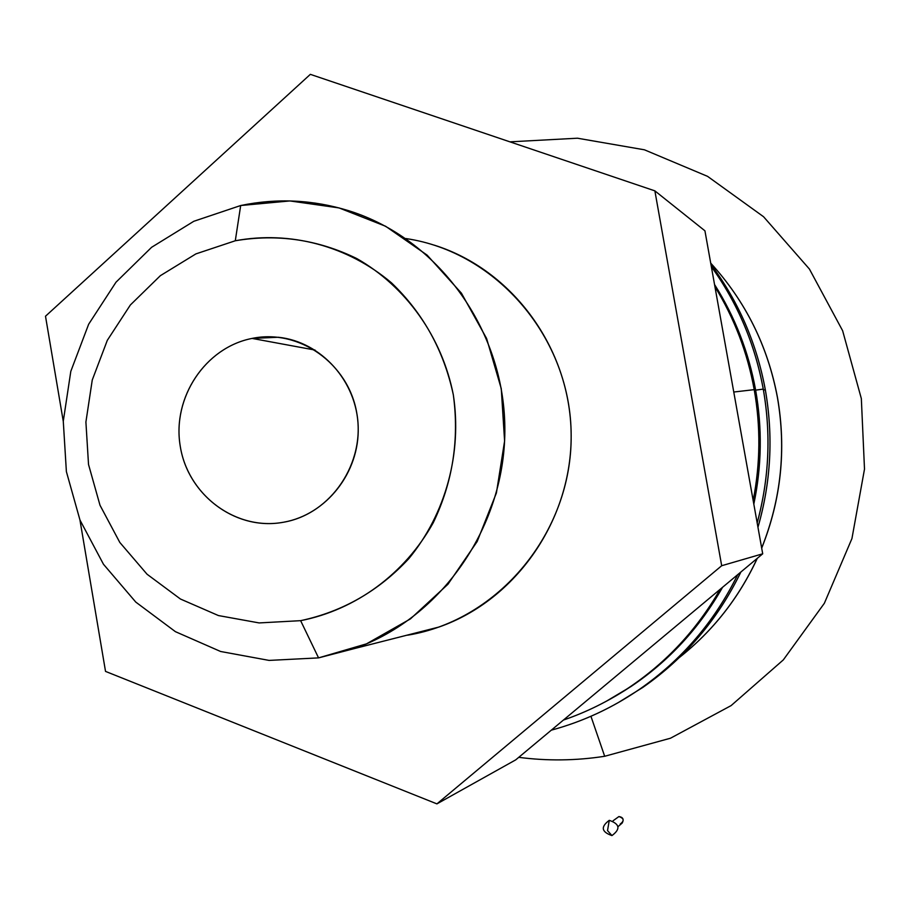 <?xml version="1.0" encoding="UTF-8"?>
<svg xmlns="http://www.w3.org/2000/svg" width="910" height="910" viewBox="0 0 910 910"><rect width="100%" height="100%" fill="white"/><g stroke="black" fill="none" stroke-linecap="round" stroke-linejoin="round"><path stroke-width="1.36" d="M765.31 389.844C756.779 343.559 738.67 301.779 710.96 264.48C738.67 301.779 756.779 343.559 765.31 389.844L763.433 389.958L765.31 389.844C773.42 436.209 770.963 482.004 757.95 527.22C770.963 482.004 773.42 436.209 765.31 389.844L765.31 389.844M763.251 389.105C754.981 344.139 737.68 303.314 711.347 266.63C737.68 303.314 754.981 344.139 763.251 389.105L755.641 390.151L763.251 389.105C771.145 434.15 769.121 478.74 757.177 522.875C769.121 478.74 771.145 434.15 763.251 389.105L763.251 389.105M714.543 284.512C734.996 316.885 748.702 352.09 755.641 390.151C762.364 428.246 761.75 466.25 753.821 504.14C761.75 466.25 762.364 428.246 755.641 390.151C748.702 352.09 734.996 316.885 714.543 284.512M551.312 730.173C582.844 721.607 612.282 707.957 639.616 689.223C681.817 659.852 714.509 621.666 737.691 574.676C714.509 621.666 681.817 659.852 639.616 689.223C617.788 704.215 594.492 715.988 569.74 724.519M722.563 587.291C694.239 636.841 655.496 674.822 606.322 701.246L630.892 686.595C668.964 661.013 699.517 627.911 722.563 587.291M618.174 702.657L642.642 687.551C685.093 657.987 717.831 619.482 740.842 572.037C717.831 619.482 685.093 657.987 642.642 687.551L618.061 702.725M609.757 699.392L608.38 700.12L609.757 699.392M405.826 238.545C497.133 251.865 571.116 338.588 571.161 435.458C571.98 532.327 498.794 620.279 407.646 635.18L439.086 627.001C516.516 599.895 572.345 519.212 571.139 433.763C570.183 348.302 512.33 269.587 434.252 245.154M509.918 141.846L577.429 138.206L644.439 149.809L707.57 176.358L763.558 216.728L809.411 269.041L842.626 330.717L861.338 398.591L864.5 469.116L851.942 538.549L824.369 603.262L783.328 659.886L731.105 705.603L670.499 738.215L604.684 756.278L590.931 716.272L604.684 756.278L670.499 738.215L731.105 705.603L783.328 659.886L824.369 603.262L851.942 538.549L864.5 469.116L861.338 398.591L842.626 330.717L809.411 269.041L763.558 216.728L707.57 176.358L644.439 149.809L577.429 138.206L509.918 141.846M518.757 757.336C547.331 761.067 575.973 760.714 604.684 756.278C575.973 760.714 547.331 761.067 518.757 757.336M777.527 397.715L777.447 397.625C786.331 449.301 781.076 499.431 761.67 548.025C781.076 499.431 786.331 449.301 777.447 397.625C767.79 346.118 745.54 301.29 710.721 263.138C745.54 301.29 767.79 346.118 777.447 397.625L777.527 397.715C786.411 449.403 781.133 499.545 761.693 548.139M757.188 558.41C738.931 597.836 713.008 630.846 679.44 657.441C713.008 630.846 738.931 597.836 757.188 558.41M624.988 690.417L623.873 690.917L624.988 690.417M754.208 389.651L733.767 392.028L754.208 389.651C747.474 352.716 734.393 318.398 714.93 286.718C734.393 318.398 747.474 352.716 754.208 389.651C760.737 426.642 760.385 463.565 753.161 500.454C760.385 463.565 760.737 426.642 754.208 389.651M563.426 720.06C586.484 712.143 608.267 701.36 628.799 687.71C666.598 662.321 697.049 629.515 720.14 589.316C697.049 629.515 666.598 662.321 628.799 687.71C608.278 701.337 586.495 712.12 563.426 720.06M318.557 657.885L269.098 660.41L220.595 651.48L175.437 631.677L135.783 602.09L103.467 564.257L79.978 520.054L66.385 471.619L63.279 421.25L70.809 371.337L88.645 324.244L115.991 282.214L151.595 247.304L193.819 221.278L240.684 205.524L193.819 221.278L151.595 247.304L115.991 282.214L88.645 324.244L70.809 371.337L63.279 421.25L66.385 471.619L79.978 520.054L103.467 564.257L135.783 602.09L175.437 631.677L220.595 651.48L269.098 660.41L318.557 657.885L300.63 620.665L259.145 622.929L218.423 615.558L180.442 599.019L147.045 574.221L119.813 542.44L99.998 505.243L88.52 464.453L85.904 422.024L92.263 379.982L107.312 340.329L130.369 304.975L160.365 275.673L195.912 253.89L235.292 240.763L240.684 205.524L235.292 240.763C277.379 233.642 317.863 239.569 356.754 258.542C406.065 286.582 441.919 336.848 453.316 394.758C459.402 439.575 452.714 482.243 433.24 522.75C404.779 573.914 355.662 609.882 300.63 620.665L318.557 657.885L366.48 643.859L410.399 618.925L447.97 584.231L477.181 541.507L496.416 492.924L504.595 441.054L501.262 388.65L486.6 338.474L461.427 293.179L427.143 255.141L385.613 226.26L339.055 207.924L289.915 200.939L240.684 205.524C276.981 197.97 313.017 199.7 348.769 210.733C437.619 238.443 503.73 328.715 504.834 426.904C506.222 525.081 442.431 617.697 354.32 648.591L318.557 657.885M283.692 522.203C326.383 514.673 359.712 472.381 358.187 426.949C357.061 381.506 321.344 341.716 278.324 337.257L252.081 338.418L315.031 350.054L252.081 338.418C205.524 347.438 172.354 397.113 180.112 445.354C187.21 493.709 233.688 529.847 280.678 522.704L283.692 522.203C236.395 531.133 188.313 495.688 180.362 446.912C171.717 398.262 204.977 347.529 252.081 338.418C299.06 328.578 348.541 363.488 356.8 413.197C365.774 462.758 331.115 514.014 283.692 522.203M609.541 699.471L610.826 698.8L609.541 699.471M710.949 264.469C738.681 301.767 756.802 343.571 765.333 389.855L765.344 389.878C773.443 436.254 770.986 482.061 757.962 527.277M607.766 700.45L609.211 699.688L607.766 700.45M763.262 389.173L763.285 389.139C771.179 434.207 769.143 478.808 757.188 522.943M235.292 240.763L195.912 253.89L160.365 275.673L130.369 304.975L107.312 340.329L92.263 379.982L85.904 422.024L88.52 464.453L99.998 505.243L119.813 542.44L147.045 574.221L180.442 599.019L218.423 615.558L259.145 622.929L300.63 620.665C342.649 611.691 378.731 590.999 408.874 558.592C445.718 513.752 462.246 453.146 453.316 394.758C443.83 350.6 423.218 313.302 391.471 282.839C347.779 245.802 290.097 230.56 235.292 240.763M515.72 759.861L436.914 803.883L105.526 671.398L436.914 803.883L515.72 759.861L762.705 553.803L721.687 565.724L436.914 803.883L721.687 565.724L762.705 553.803L704.932 230.81L654.87 190.861L721.687 565.724L654.87 190.861L310.344 74.347L45.5 316.225L63.279 421.398L45.5 316.225L310.344 74.347L654.87 190.861L704.932 230.81L762.705 553.803L515.72 759.861M79.932 519.917L105.526 671.398L79.932 519.917M609.268 820.331L607.527 830.591L611.952 835.585C620.711 829.056 619.812 823.971 609.268 820.331C600.52 826.86 601.408 831.945 611.952 835.585L607.527 830.591L609.268 820.331C619.812 823.971 620.711 829.056 611.952 835.585C601.408 831.945 600.52 826.86 609.268 820.331M618.083 826.61L622.212 823.027C624.123 819.364 623.02 817.214 618.914 816.554L613.112 820.752M618.914 816.554C624.067 818.329 624.51 820.82 620.222 824.016M579.329 165.313L560.321 158.886M757.302 558.319C739.022 597.79 713.053 630.846 679.406 657.475M642.642 687.551C685.105 657.998 717.854 619.482 740.888 572.003M639.616 689.223C681.817 659.864 714.532 621.666 737.726 574.642M711.336 266.619C737.691 303.314 755.016 344.139 763.285 389.127M439.086 627.001L354.32 648.591M630.892 686.595L628.799 687.71M777.515 397.67C767.858 346.175 745.597 301.324 710.71 263.126"/></g></svg>
